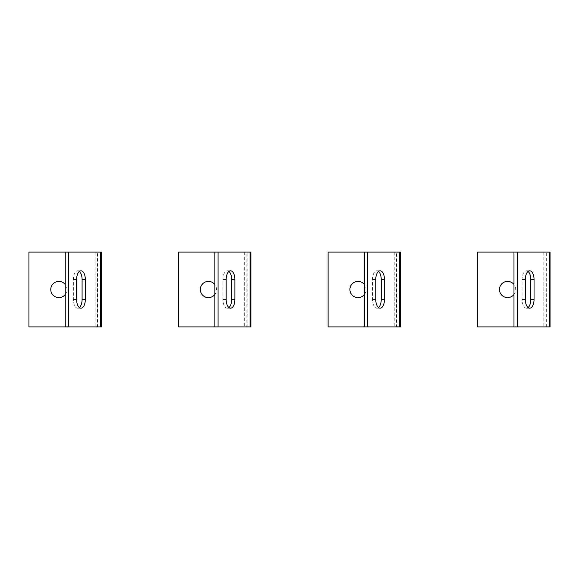 <?xml version="1.0" encoding="UTF-8"?>
<svg xmlns="http://www.w3.org/2000/svg" width="579" height="579" viewBox="0 0 579 579"><rect width="100%" height="100%" fill="white"/><g stroke="black" fill="none" stroke-linecap="round" stroke-linejoin="round"><path stroke-width="0.43" stroke-dasharray="2.9 2.17" d="M65.261 294.472A8.099 8.099 0 0 0 58.863 281.401A8.099 8.099 0 0 0 50.764 289.5A8.099 8.099 0 0 0 58.863 297.599A8.099 8.099 0 0 0 65.261 284.528M101.332 252.104L28.95 252.104L28.95 326.896L100.5 326.896M100.5 252.104L97.258 252.104L97.258 326.896L65.261 326.896L101.332 326.896M79.345 271.428A8.728 4.364 90 0 0 77.731 270.806A8.728 4.364 90 0 0 73.367 279.527L73.367 299.473A8.728 4.364 90 0 0 77.731 308.194A8.728 4.364 90 0 0 79.345 307.572M214.838 294.472A8.099 8.099 0 0 0 208.44 281.401A8.099 8.099 0 0 0 200.334 289.5A8.099 8.099 0 0 0 208.44 297.599A8.099 8.099 0 0 0 214.838 284.528M250.902 252.104L178.52 252.104L178.52 326.896L250.07 326.896M250.07 252.104L246.835 252.104L246.835 326.896L214.838 326.896L250.902 326.896M228.922 271.428A8.728 4.364 90 0 0 227.301 270.806A8.728 4.364 90 0 0 222.937 279.527L222.937 299.473A8.728 4.364 90 0 0 227.301 308.194A8.728 4.364 90 0 0 228.922 307.572M364.408 294.472A8.099 8.099 0 0 0 358.01 281.401A8.099 8.099 0 0 0 349.904 289.5A8.099 8.099 0 0 0 358.01 297.599A8.099 8.099 0 0 0 364.408 284.528M400.48 252.104L328.098 252.104L328.098 326.896L399.64 326.896M399.64 252.104L396.405 252.104L396.405 326.896L364.408 326.896L400.48 326.896M378.492 271.428A8.728 4.364 90 0 0 376.871 270.806A8.728 4.364 90 0 0 372.507 279.527L372.507 299.473A8.728 4.364 90 0 0 376.871 308.194A8.728 4.364 90 0 0 378.492 307.572M513.978 294.472A8.099 8.099 0 0 0 507.58 281.401A8.099 8.099 0 0 0 499.482 289.5A8.099 8.099 0 0 0 507.58 297.599A8.099 8.099 0 0 0 513.978 284.528M550.05 252.104L477.668 252.104L477.668 326.896L549.218 326.896M549.218 252.104L545.975 252.104L545.975 326.896L513.978 326.896L550.05 326.896M528.062 271.428A8.728 4.364 90 0 0 526.449 270.806A8.728 4.364 90 0 0 522.084 279.527L522.084 299.473A8.728 4.364 90 0 0 526.449 308.194A8.728 4.364 90 0 0 528.062 307.572M95.101 252.104L95.101 326.896L95.101 252.104M73.367 299.473L76.602 299.473M73.367 279.527L76.602 279.527M244.671 252.104L244.671 326.896L244.671 252.104M222.937 299.473L226.179 299.473M222.937 279.527L226.179 279.527M394.248 252.104L394.248 326.896L394.248 252.104M372.507 299.473L375.749 299.473M372.507 279.527L375.749 279.527M543.819 252.104L543.819 326.896L543.819 252.104M522.084 299.473L525.319 299.473M522.084 279.527L525.319 279.527M97.59 326.896L97.59 252.104M77.731 308.194L80.966 308.194M77.731 270.806L80.966 270.806M247.168 326.896L247.168 252.104M227.301 308.194L230.536 308.194M227.301 270.806L230.536 270.806M396.738 326.896L396.738 252.104M376.871 308.194L380.114 308.194M376.871 270.806L380.114 270.806M546.308 326.896L546.308 252.104M526.449 308.194L529.684 308.194M526.449 270.806L529.684 270.806"/><path stroke-width="0.87" d="M65.261 284.528A8.099 8.099 0 0 0 50.764 289.5A8.099 8.099 0 0 0 65.261 294.472M65.261 252.104L28.95 252.104L28.95 326.896L101.332 326.896L101.332 252.104L65.261 252.104L65.261 326.896M85.33 299.473L85.33 279.527A8.728 4.364 90 0 0 80.966 270.806A8.728 4.364 90 0 0 76.602 279.527L76.602 299.473A8.728 4.364 90 0 0 80.966 308.194A8.728 4.364 90 0 0 85.33 299.473L82.088 299.473L82.088 279.527A8.728 4.364 90 0 0 79.345 271.428M68.503 252.104L68.503 326.896M79.345 307.572A8.728 4.364 90 0 0 82.088 299.473M214.838 284.528A8.099 8.099 0 0 0 200.334 289.5A8.099 8.099 0 0 0 214.838 294.472M214.838 252.104L178.52 252.104L178.52 326.896L250.902 326.896L250.902 252.104L214.838 252.104L214.838 326.896M234.9 299.473L234.9 279.527A8.728 4.364 90 0 0 230.536 270.806A8.728 4.364 90 0 0 226.179 279.527L226.179 299.473A8.728 4.364 90 0 0 230.536 308.194A8.728 4.364 90 0 0 234.9 299.473L231.665 299.473L231.665 279.527A8.728 4.364 90 0 0 228.922 271.428M218.073 252.104L218.073 326.896M228.922 307.572A8.728 4.364 90 0 0 231.665 299.473M364.408 284.528A8.099 8.099 0 0 0 349.904 289.5A8.099 8.099 0 0 0 364.408 294.472M364.408 252.104L328.098 252.104L328.098 326.896L400.48 326.896L400.48 252.104L364.408 252.104L364.408 326.896M384.47 299.473L384.47 279.527A8.728 4.364 90 0 0 380.114 270.806A8.728 4.364 90 0 0 375.749 279.527L375.749 299.473A8.728 4.364 90 0 0 380.114 308.194A8.728 4.364 90 0 0 384.47 299.473L381.235 299.473L381.235 279.527A8.728 4.364 90 0 0 378.492 271.428M367.643 252.104L367.643 326.896M378.492 307.572A8.728 4.364 90 0 0 381.235 299.473M513.978 284.528A8.099 8.099 0 0 0 499.482 289.5A8.099 8.099 0 0 0 513.978 294.472M513.978 252.104L477.668 252.104L477.668 326.896L550.05 326.896L550.05 252.104L513.978 252.104L513.978 326.896M534.048 299.473L534.048 279.527A8.728 4.364 90 0 0 529.684 270.806A8.728 4.364 90 0 0 525.319 279.527L525.319 299.473A8.728 4.364 90 0 0 529.684 308.194A8.728 4.364 90 0 0 534.048 299.473L530.805 299.473L530.805 279.527A8.728 4.364 90 0 0 528.062 271.428M517.221 252.104L517.221 326.896M528.062 307.572A8.728 4.364 90 0 0 530.805 299.473M100.5 252.104L100.5 326.896M82.088 279.527L85.33 279.527M250.07 252.104L250.07 326.896M231.665 279.527L234.9 279.527M399.64 252.104L399.64 326.896M381.235 279.527L384.47 279.527M549.218 252.104L549.218 326.896M530.805 279.527L534.048 279.527"/></g></svg>
